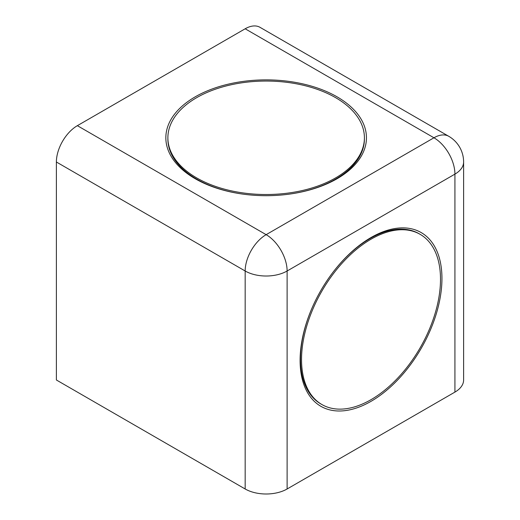 <?xml version="1.0" encoding="UTF-8"?>
<svg xmlns="http://www.w3.org/2000/svg" width="520" height="520" viewBox="0 0 520 520"><rect width="100%" height="100%" fill="white"/><g stroke="black" fill="none" stroke-linecap="round" stroke-linejoin="round"><path stroke-width="0.78" d="M337.071 96.837A100.302 57.909 180 0 1 334.457 180.186A100.302 57.909 180 0 1 197.834 180.186A100.302 57.909 180 0 1 193.947 97.585A100.302 57.909 180 0 1 337.071 96.837M77.363 125.671L245.167 28.788A29.666 17.128 -60 0 1 260 27.32L448.779 136.312A29.666 17.128 120 0 0 433.953 137.781L266.142 234.663L77.363 125.671A29.666 17.128 -60 0 0 56.388 162.006L56.388 379.99L245.167 488.982A29.666 17.128 180 0 0 287.118 488.982L454.928 392.1A29.666 17.128 180 0 0 463.613 379.99L463.613 162.006A29.666 29.666 0 0 0 448.779 136.312M300.099 360.386A100.302 57.909 120 0 0 371.878 400.835A100.302 57.909 120 0 0 441.928 276.523A100.302 57.909 120 0 0 368.453 239.077A100.302 57.909 120 0 0 300.144 357.396A100.302 57.909 120 0 0 300.099 360.386M158.782 439.107A7.417 4.284 -120 0 0 158.828 439.134L189.924 457.087A7.417 4.284 -120 0 0 189.969 457.113M342.322 457.113A7.417 4.284 120 0 0 342.362 457.087L373.457 439.134A7.417 4.284 120 0 0 373.503 439.107M364.41 137.781A98.26 56.732 180 0 1 335.628 177.899A98.26 56.732 180 0 1 228.54 190.197A98.26 56.732 180 0 1 167.882 137.781A98.26 56.732 180 0 1 228.54 85.371A98.26 56.732 180 0 1 335.628 97.669A98.26 56.732 180 0 1 364.41 137.781L364.41 138.996A98.26 56.732 180 0 1 335.628 179.108A98.26 56.732 180 0 1 289.367 194.116M242.925 194.116A98.26 56.732 180 0 1 196.658 179.108A98.26 56.732 180 0 1 175.292 160.609A98.26 56.732 180 0 1 167.882 138.996L167.882 137.781M321.893 404.534A98.26 56.732 -60 0 1 301.542 359.554A98.26 56.732 -60 0 1 344.435 260.663A98.26 56.732 -60 0 1 420.154 234.338A98.26 56.732 -60 0 1 435.214 313.079A98.26 56.732 -60 0 1 371.02 399.672A98.26 56.732 -60 0 1 321.893 404.534L320.84 403.929A98.26 56.732 -60 0 1 300.489 358.95A98.26 56.732 -60 0 1 310.628 311.376M333.84 271.167A98.26 56.732 -60 0 1 369.974 238.602A98.26 56.732 -60 0 1 396.682 229.346A98.26 56.732 -60 0 1 419.107 233.733L420.154 234.338M245.167 28.788L433.953 137.781A29.666 17.128 60 0 1 454.928 174.115L287.118 270.998L287.118 488.982M56.388 162.006L245.167 270.998A29.666 17.128 0 0 0 287.118 270.998A29.666 17.128 -120 0 0 266.142 234.663A29.666 17.128 120 0 0 245.167 270.998L245.167 488.982M463.613 162.006A29.666 17.128 0 0 1 454.928 174.115L454.928 392.1M300.489 358.495A91.26 52.689 -60 0 1 300.32 353.782M365.417 241.033A91.26 52.689 -60 0 1 369.577 238.83M335.231 179.335A91.26 52.689 180 0 1 331.24 181.838M201.045 181.838A91.26 52.689 180 0 1 197.054 179.335M300.489 358.312L300.32 353.756M369.421 238.921L365.391 241.053M335.075 179.426L331.214 181.85M197.21 179.426L201.071 181.85M329.336 182.741L335.628 179.108M203.073 182.812L196.658 179.108M300.489 351.683L300.489 358.95M363.565 242.3L369.974 238.602"/></g></svg>
